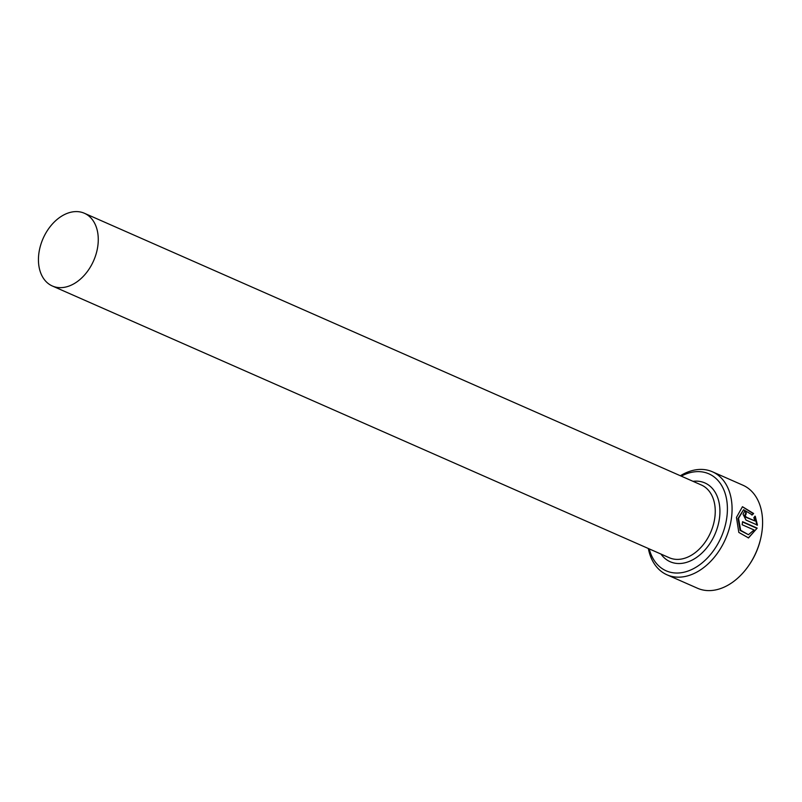 <?xml version="1.0" encoding="UTF-8"?>
<svg xmlns="http://www.w3.org/2000/svg" width="802" height="802" viewBox="0 0 802 802"><rect width="100%" height="100%" fill="white"/><g stroke="black" fill="none" stroke-linecap="round" stroke-linejoin="round"><path stroke-width="1.2" d="M748.446 534.693L740.146 530.413L738.04 518.443L743.584 509.731L738.542 518.343L740.647 530.312L748.446 534.693L754.091 529.992L742.141 524.729A56.3 39.108 -66.2 0 0 742.562 521.691L757.168 528.127L748.537 537.921L738.822 532.418L736.447 517.42L742.462 506.714L753.629 513.501L752.276 514.914L743.584 509.731M748.296 537.972L757.168 528.127M754.953 520.959L753.83 517.641L755.253 516.207L757.449 525.109L745.99 520.067L743.033 514.222L744.767 511.024L746.04 511.205A56.3 39.108 113.8 0 1 746.161 514.132L745.128 515.145L746.151 517.079L754.953 520.959L745.649 517.18L744.627 515.245L745.67 514.232M746.161 514.132L745.238 514.172M649.219 548.889A52.992 36.812 -66.2 0 0 683.224 572.387A52.992 36.812 -66.2 0 0 727.173 514.232A52.992 36.812 -66.2 0 0 691.805 472.268A52.992 36.812 -66.2 0 0 681.259 476.147M680.367 475.756A56.3 39.108 113.8 0 1 694.251 470.102A56.3 39.108 113.8 0 1 712.387 471.766A56.3 39.108 113.8 0 1 729.7 526.964A56.3 39.108 113.8 0 1 685.139 576.478A56.3 39.108 113.8 0 1 667.003 574.813A56.3 39.108 113.8 0 1 648.327 548.498M760.677 538.573L760.476 539.425A52.992 36.812 113.8 0 1 749.379 564.618L748.888 565.34A56.3 39.108 -66.2 0 0 760.677 538.573A56.3 39.108 -66.2 0 0 742.913 485.21L712.387 471.766M667.003 574.813L697.529 588.257A56.3 39.108 -66.2 0 0 715.655 589.921A56.3 39.108 -66.2 0 0 748.888 565.34M65.132 287.166A39.739 27.609 -66.2 0 0 96.591 252.219A39.739 27.609 -66.2 0 0 84.37 213.252A39.739 27.609 -66.2 0 0 71.579 212.079A39.739 27.609 -66.2 0 0 40.12 247.026A39.739 27.609 -66.2 0 0 52.341 285.993A39.739 27.609 -66.2 0 0 65.132 287.166M756.958 525.21L754.752 516.308M745.67 514.082A56.3 39.108 -66.2 0 0 745.549 511.305L746.04 511.205M751.785 515.014L753.629 513.501M753.138 513.601L742.381 506.744M756.667 528.227L742.532 521.992M84.37 213.252L701.359 484.999A39.739 27.609 113.8 0 1 713.569 523.967A39.739 27.609 113.8 0 1 682.121 558.914A39.739 27.609 113.8 0 1 669.319 557.741L52.341 285.993M693.008 481.33A43.047 29.905 113.8 0 1 719.615 517.029A43.047 29.905 113.8 0 1 684.026 563.004A43.047 29.905 113.8 0 1 660.968 554.062M745.649 517.18L746.151 517.079"/></g></svg>
